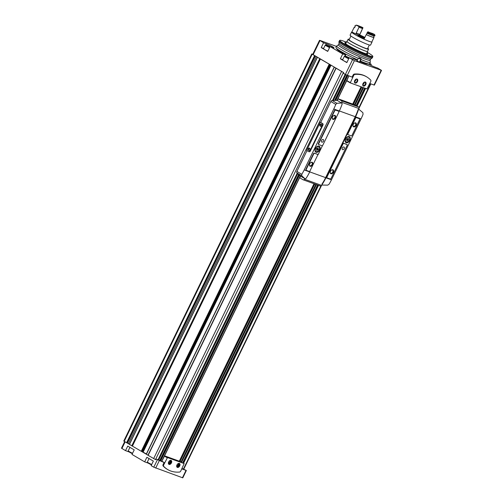 <?xml version="1.0" encoding="UTF-8"?>
<svg xmlns="http://www.w3.org/2000/svg" width="503" height="503" viewBox="0 0 503 503"><rect width="100%" height="100%" fill="white"/><g stroke="black" fill="none" stroke-linecap="round" stroke-linejoin="round"><path stroke-width="0.75" d="M367.995 63.843L367.926 63.994A17.272 1.566 -154.1 0 0 367.932 63.963L372.635 66.119A4.936 0.446 25.9 0 0 375.043 67.132L377.766 68.112L381.525 70.389L374.37 85.12L369.806 83.523M367.926 63.994A17.272 1.566 -154.1 0 1 360.041 61.643M357.293 60.461A17.272 1.566 -154.1 0 1 353.716 58.826L353.075 59.046A4.936 0.446 25.9 0 1 351.905 58.763L349.183 57.776L354.42 60.637L381.525 70.389M360.789 59.272L358.463 58.046L357.067 60.926L359.387 62.152L360.789 59.272L360.67 58.606L359.23 57.839L360.909 58.656L361.154 59.354L359.752 62.234L359.431 62.076M336.488 46.414L319.889 40.41L323.58 42.78L326.296 43.761A4.936 0.446 25.9 0 1 331.263 46.031A4.936 0.446 25.9 0 1 333.973 47.816A4.936 0.446 25.9 0 1 332.772 47.559L330.056 46.572L342.706 53.984L345.762 54.84A17.272 1.566 -154.1 0 1 336.853 48.91L336.928 48.753M370.818 65.289L371.289 64.321L369.636 63.724M371.289 64.321L369.774 63.435M323.58 42.78L321.235 47.603L327.711 51.394L330.056 46.572M319.524 40.334L312.696 54.399L343.681 72.621L343.354 73.287L345.366 74.463L352.106 77.122L353.087 75.104A1.496 0.968 -59.6 0 1 354.351 74.06A41.862 27.187 -59.6 0 1 366.058 76.5L366.643 76.846A41.862 27.187 120.4 0 0 354.936 74.406A1.496 0.968 120.4 0 0 353.678 75.45L350.258 82.882L366.97 88.93L370.736 81.618A1.496 0.968 120.4 0 0 370.711 80.109A41.862 27.187 120.4 0 0 366.643 76.846M342.706 53.984L340.368 58.807L346.844 62.598L349.183 57.776M148.31 463.194A4.936 0.446 25.9 0 0 147.379 462.835L144.663 461.848L146.87 457.296L153.346 461.088L151.139 465.64L153.786 467.193L182.79 477.85L186.368 470.487L182.017 468.45M129.183 451.99A4.936 0.446 25.9 0 0 128.252 451.625L125.53 450.644L127.743 446.092L134.219 449.883L132.006 454.435L144.663 461.848M124.662 441.64L121.474 448.198L125.53 450.644M181.363 461.93L164.638 455.869L161.847 461.163L156.037 459.05L164.104 462.483L163.123 464.508A1.496 0.968 120.4 0 0 163.148 466.011A41.862 27.187 120.4 0 0 167.216 469.28L167.801 469.626A41.862 27.187 120.4 0 0 179.508 472.065A1.496 0.968 120.4 0 0 180.772 471.022L184.167 463.571L167.48 457.541L163.714 464.847A1.496 0.968 120.4 0 0 163.733 466.356A41.862 27.187 120.4 0 0 167.801 469.626M156.037 459.05L155.71 459.717L154.943 459.27L155.773 459.597M129.478 444.407L146.247 454.178M312.765 54.261L311.747 53.947L123.776 441.049L129.409 444.312M176.867 465.13L177.886 465.721L176.911 466.055L176.71 465.646A1.836 1.195 120.4 0 0 177.15 466.834A1.836 1.195 120.4 0 0 179.112 465.853A1.836 1.195 120.4 0 0 179.011 463.665A1.836 1.195 120.4 0 0 178.879 463.603A1.836 1.195 120.4 0 0 177.773 463.848M178.64 463.552A1.836 1.195 -59.6 0 1 178.804 464.565A1.836 1.195 -59.6 0 1 178.798 464.577A1.786 1.157 120.4 0 0 178.596 463.552M176.855 466.533A1.786 1.157 120.4 0 0 177.861 466.193L177.836 466.212A1.836 1.195 -59.6 0 1 177.836 466.212A1.836 1.195 -59.6 0 1 176.88 466.57M168.404 462.666A1.836 1.195 120.4 0 0 168.857 463.835A1.836 1.195 120.4 0 0 170.813 462.854A1.836 1.195 120.4 0 0 170.712 460.66A1.836 1.195 120.4 0 0 170.586 460.603A1.836 1.195 120.4 0 0 169.473 460.842M170.347 460.553A1.836 1.195 -59.6 0 1 170.504 461.559A1.836 1.195 -59.6 0 1 170.498 461.578M168.555 463.533A1.786 1.157 120.4 0 0 169.561 463.194L169.536 463.213A1.836 1.195 -59.6 0 1 169.536 463.213A1.836 1.195 -59.6 0 1 168.58 463.565M364.166 82.819L364.159 82.85A1.786 1.157 -59.6 0 0 364.166 82.31A1.836 1.195 -59.6 0 1 364.166 82.819A1.836 1.195 -59.6 0 1 364.166 82.832A1.786 1.157 -59.6 0 1 363.223 84.454A1.786 1.157 -59.6 0 1 362.757 84.718A1.836 1.195 -59.6 0 0 363.197 84.466A1.836 1.195 -59.6 0 1 363.197 84.466L363.223 84.454M363.82 82.505A1.836 1.195 -59.6 0 1 365.065 82.322A1.836 1.195 -59.6 0 1 365.216 84.416A1.836 1.195 -59.6 0 1 363.336 85.554A1.836 1.195 -59.6 0 1 363.204 85.491A1.836 1.195 -59.6 0 1 362.757 84.322M355.866 79.845A1.786 1.157 -59.6 0 0 355.873 79.311A1.836 1.195 -59.6 0 1 355.866 79.82A1.836 1.195 -59.6 0 1 355.866 79.832L355.866 79.845A1.786 1.157 -59.6 0 1 354.923 81.448A1.836 1.195 -59.6 0 1 354.904 81.467A1.836 1.195 -59.6 0 1 354.464 81.731M355.527 79.505A1.836 1.195 -59.6 0 1 356.765 79.323A1.836 1.195 -59.6 0 1 356.923 81.417A1.836 1.195 -59.6 0 1 355.036 82.555A1.836 1.195 -59.6 0 1 354.904 82.492A1.836 1.195 -59.6 0 1 354.458 81.323M154.943 459.27L148.027 455.284L335.998 68.182L342.908 72.168M334.275 67.106L335.998 68.182M132.408 446.123L320.38 59.021L329.735 64.453M317.764 57.436L320.38 59.021M311.747 53.947L315.148 55.902M180.068 461.452L314.784 184.004M353.471 104.341L361.852 87.076M146.304 454.209L147.945 455.221L335.91 68.119M161.796 461.132L300.278 175.931M336.935 100.449L348.837 75.94M179.477 461.238L314.199 183.79M352.88 104.127L361.261 86.868M129.485 444.155L127.177 443.005M141.771 451.556L142.531 451.795L330.421 64.856M146.354 453.958L142.531 451.795M164.525 455.875L300.41 176.031M337.104 100.455L346.674 80.757M179.294 461.176L314.017 183.727M352.697 104.064L361.079 86.799M164.104 462.483L161.847 461.163L300.316 175.962M336.985 100.449L348.881 75.953L346.724 80.813L350.239 82.869L346.724 80.813M181.803 468.89L186.368 470.487M363.424 86.07A2.245 1.459 -59.6 0 1 362.738 84.441A2.245 1.459 -59.6 0 1 363.914 82.429A2.245 1.459 -59.6 0 1 366.071 83.636A2.245 1.459 -59.6 0 1 363.424 86.07M355.124 83.07A2.245 1.459 -59.6 0 1 354.439 81.442A2.245 1.459 -59.6 0 1 355.615 79.424A2.245 1.459 -59.6 0 1 357.771 80.637A2.245 1.459 -59.6 0 1 355.124 83.07M179.32 463.395A2.245 1.459 120.4 0 0 177.861 463.772A2.245 1.459 120.4 0 0 176.685 465.784A2.245 1.459 120.4 0 0 177.798 467.476A2.245 1.459 120.4 0 0 179.854 465.615A2.245 1.459 120.4 0 0 179.32 463.395M171.026 460.396A2.245 1.459 120.4 0 0 169.568 460.767A2.245 1.459 120.4 0 0 168.386 462.785A2.245 1.459 120.4 0 0 169.505 464.47A2.245 1.459 120.4 0 0 171.554 462.615A2.245 1.459 120.4 0 0 171.026 460.396M354.904 81.467L354.923 81.448A1.786 1.157 -59.6 0 1 354.458 81.719M354.502 81.128L355.407 79.606M362.801 84.133L363.707 82.605M168.411 462.647L168.612 463.056L169.586 462.722L170.146 461.565L169.536 460.805M169.561 463.194A1.786 1.157 120.4 0 0 170.498 461.591A1.786 1.157 120.4 0 0 170.303 460.553M177.886 465.721L178.446 464.565L177.836 463.804M177.861 466.193A1.786 1.157 120.4 0 0 178.798 464.596L178.804 464.565M354.621 80.782L354.948 80.977M177.559 464.043L178.446 464.565M169.26 461.044L170.146 461.565M168.568 462.125L169.586 462.722M362.915 83.787L363.248 83.982M342.738 59.662L340.368 58.807M345.762 54.84L345.184 56.04M346.944 62.391A4.112 0.371 -154.1 0 1 342.625 59.888L344.385 56.273A4.112 0.371 -154.1 0 0 348.698 58.776M327.811 51.187A4.112 0.371 -154.1 0 1 323.498 48.684L325.252 45.069A4.112 0.371 -154.1 0 0 329.566 47.571M323.605 48.458L321.235 47.603M349 58.159L346.454 56.839L349 57.851M329.867 46.955L327.327 45.635L329.867 46.647M360.67 58.606L359.167 57.801L360.909 58.65L361.154 59.341L359.752 62.234M358.463 58.046L359.167 57.801M367.278 52.312A18.378 1.666 -154.1 0 1 367.624 52.513A18.378 1.666 -154.1 0 1 372.836 56.405A18.378 1.666 -154.1 0 1 355.564 49.916A18.378 1.666 -154.1 0 1 339.776 40.353A18.378 1.666 -154.1 0 1 346.429 42.189M372.836 56.405L372.723 57.009A18.542 1.679 -154.1 0 1 372.71 57.053A18.542 1.679 -154.1 0 1 355.294 50.463A18.542 1.679 -154.1 0 1 339.355 40.856A18.542 1.679 -154.1 0 1 339.374 40.818L339.776 40.353M366.92 53.054A12.707 1.151 -154.1 0 1 367.724 53.966A12.707 1.151 -154.1 0 1 355.784 49.451A12.707 1.151 -154.1 0 1 344.857 42.862A12.707 1.151 -154.1 0 1 346.077 42.931M365.178 53.827L367.448 54.814L365.178 53.827M347.994 45.415L345.724 44.427L347.994 45.415M346.196 42.68L345.133 42.019L346.309 42.441M358.318 58.348A18.693 1.691 -154.1 0 1 336.658 46.056A18.693 1.691 -154.1 0 1 336.721 45.987L338.475 44.805A17.624 1.597 -154.1 0 0 353.578 54.003A17.624 1.597 -154.1 0 0 370.145 60.184L370.302 62.29A18.693 1.691 -154.1 0 1 370.283 62.385L369.56 63.881A18.693 1.691 -154.1 0 1 360.33 61.039M357.589 59.844A18.693 1.691 -154.1 0 1 335.935 47.552L336.658 46.056M370.283 62.385A18.693 1.691 -154.1 0 1 361.06 59.543M372.71 57.053L372.289 57.908A18.542 1.679 -154.1 0 1 372.233 57.977A18.542 1.679 -154.1 0 1 354.879 51.325A18.542 1.679 -154.1 0 1 338.921 41.806A18.542 1.679 -154.1 0 1 338.934 41.711L339.355 40.856M347.196 139.765L346.485 139.501L346.774 138.903L347.491 139.161L347.994 138.124L348.409 138.268L347.906 139.312L348.617 139.57L348.328 140.174L347.611 139.909L347.108 140.953L346.693 140.802L347.196 139.765L346.542 139.381M347.611 139.909L346.58 139.306L347.277 139.557L347.472 139.155M346.73 140.727L347.108 140.953M346.315 142.079A2.842 1.842 -59.6 0 1 346.114 141.984A2.842 1.842 -59.6 0 1 345.957 138.602A2.842 1.842 -59.6 0 1 348.988 137.086A2.842 1.842 -59.6 0 1 349.227 140.318A2.842 1.842 -59.6 0 1 346.315 142.079M317.079 149.341L316.362 149.083L316.657 148.479L317.368 148.737L317.871 147.7L318.286 147.851L317.783 148.888L318.5 149.146L318.204 149.749L317.494 149.492L316.984 150.529L316.569 150.378L317.079 149.341L316.425 148.957M317.494 149.492L316.701 149.121M316.607 150.303L316.984 150.529M316.192 151.655A2.842 1.842 -59.6 0 1 315.997 151.566A2.842 1.842 -59.6 0 1 315.84 148.178A2.842 1.842 -59.6 0 1 318.864 146.662A2.842 1.842 -59.6 0 1 319.103 149.894A2.842 1.842 -59.6 0 1 316.192 151.655M309.005 151.686A1.195 0.905 -70.1 0 0 310.307 151.076L322.926 125.09A1.195 0.905 -70.1 0 0 322.662 123.562L320.7 122.411L330.842 101.531A1.496 0.968 120.4 0 1 332.112 100.487A71.766 46.609 120.4 0 1 337.318 100.468L338.129 98.795L355.275 104.995L358.538 106.906A1.496 1.132 -70.1 0 1 358.979 108.547A44.855 33.864 -70.1 0 1 358.777 109.189L362.896 112.697L363.047 114.282A44.855 33.864 -70.1 0 1 361.06 118.859L331.464 179.804A44.855 33.864 -70.1 0 1 329.113 184.173L327.717 185.148L322.297 185.047L321.882 184.23A44.855 33.864 109.9 0 0 325.642 177.634L355.231 116.69A44.855 33.864 109.9 0 0 358.13 109.585L359.004 109.327M307.006 150.611L296.902 171.422A1.496 0.968 120.4 0 0 296.933 172.938A71.766 46.609 120.4 0 0 300.568 176.151L299.757 177.823L303.02 179.734A1.496 1.132 -70.1 0 0 303.158 179.797A1.496 1.132 -70.1 0 0 304.497 179.225A44.855 33.864 -70.1 0 0 304.875 178.672L301.731 175.748L301.825 174.302L296.902 171.422M339.06 111.484L339.299 110.993A44.855 33.864 -70.1 0 0 342.197 103.888L341.65 102.996L336.909 103.297L335.759 104.41A44.855 33.864 109.9 0 1 333.772 108.994L304.177 169.939A44.855 33.864 109.9 0 1 301.825 174.302M316.06 152.271A3.439 2.232 -59.6 0 1 315.01 149.768A3.439 2.232 -59.6 0 1 316.815 146.681A3.439 2.232 -59.6 0 1 320.115 148.53A3.439 2.232 -59.6 0 1 316.06 152.271M304.893 178.684L305.95 178.534A44.855 33.864 -70.1 0 0 309.71 171.938L309.892 171.554M318.085 154.685L322.417 145.769M338.959 111.333L335.841 110.201A1.195 0.78 120.4 0 0 334.577 111.006L318.55 144.021L318.632 144.524L322.178 145.807L322.649 145.505L339.009 111.817L338.664 111.157L335.545 110.025A1.195 0.78 120.4 0 0 334.288 110.83L318.254 143.845L318.569 144.487M317.714 154.377L314.105 153.057L313.633 153.358L306.057 168.964A1.195 0.78 120.4 0 0 306.189 170.259A1.195 0.78 120.4 0 0 306.277 170.303L306.409 170.379M359.048 109.352L358.425 109.761A44.855 33.864 109.9 0 1 355.527 116.859L325.931 177.804A44.855 33.864 109.9 0 1 322.178 184.4L322.297 185.047M346.183 142.689A3.439 2.232 -59.6 0 1 345.127 140.192A3.439 2.232 -59.6 0 1 346.938 137.105A3.439 2.232 -59.6 0 1 350.239 138.954A3.439 2.232 -59.6 0 1 346.183 142.689M359.123 118.589A1.195 0.78 120.4 0 0 359.048 118.538A1.195 0.78 120.4 0 0 358.96 118.494L355.873 117.381L355.401 117.683L347.498 133.955L347.812 134.597M346.963 144.48L343.354 143.16L342.883 143.462L326.522 177.15L326.837 177.792M320.166 185.934A1.496 1.132 -70.1 0 0 320.304 186.003A1.496 1.132 -70.1 0 0 321.65 185.425A44.855 33.864 -70.1 0 0 322.002 184.909M341.65 102.996L341.625 102.996A44.855 33.864 -70.1 0 0 341.833 102.342A1.496 1.132 -70.1 0 0 341.392 100.707L338.129 98.795M341.625 102.996L337.318 100.468M304.875 178.672L300.568 176.151M320.285 122.26L306.629 150.391L308.591 151.541A1.195 0.905 -70.1 0 0 309.892 150.925L322.511 124.939A1.195 0.905 -70.1 0 0 322.247 123.411L320.7 122.411M332.948 119.387A2.245 1.459 -59.6 0 1 332.257 117.759A2.245 1.459 -59.6 0 1 333.439 115.747A2.245 1.459 -59.6 0 1 335.595 116.954A2.245 1.459 -59.6 0 1 332.948 119.387M321.889 142.16A1.496 0.968 -59.6 0 1 321.782 142.11A1.496 0.968 -59.6 0 1 321.7 140.331A1.496 0.968 -59.6 0 1 323.297 139.532A1.496 0.968 -59.6 0 1 323.423 141.23A1.496 0.968 -59.6 0 1 321.889 142.16M331.244 178.137L347.277 145.122L347.196 144.619L343.643 143.336L343.172 143.638L326.818 177.326L326.9 177.829L329.987 178.942A1.195 0.78 120.4 0 0 331.244 178.137M330.924 173.774A2.245 1.459 -59.6 0 1 330.238 172.139A2.245 1.459 -59.6 0 1 331.42 170.127A2.245 1.459 -59.6 0 1 333.571 171.334A2.245 1.459 -59.6 0 1 330.924 173.774M342.631 149.661A1.496 0.968 -59.6 0 1 342.53 149.611A1.496 0.968 -59.6 0 1 342.449 147.832A1.496 0.968 -59.6 0 1 344.039 147.033A1.496 0.968 -59.6 0 1 344.165 148.737A1.496 0.968 -59.6 0 1 342.631 149.661M309.659 171.592L317.984 154.528L314.4 153.226L313.929 153.528L306.352 169.134A1.195 0.78 120.4 0 0 306.484 170.435A1.195 0.78 120.4 0 0 306.572 170.473L309.659 171.592M310.181 166.267A2.245 1.459 -59.6 0 1 309.496 164.638A2.245 1.459 -59.6 0 1 310.672 162.626A2.245 1.459 -59.6 0 1 312.828 163.833A2.245 1.459 -59.6 0 1 310.181 166.267M351.893 135.609L359.475 120.01A1.195 0.78 120.4 0 0 359.337 118.708A1.195 0.78 120.4 0 0 359.255 118.67L356.168 117.551L355.696 117.853L347.793 134.125L347.875 134.628L351.421 135.911L351.893 135.609M353.691 126.888A2.245 1.459 -59.6 0 1 353.005 125.26A2.245 1.459 -59.6 0 1 354.181 123.248A2.245 1.459 -59.6 0 1 356.338 124.455A2.245 1.459 -59.6 0 1 353.691 126.888M333.344 115.822A1.836 1.195 -59.6 0 1 334.589 115.64A1.836 1.195 -59.6 0 1 334.74 117.733A1.836 1.195 -59.6 0 1 332.86 118.871A1.836 1.195 -59.6 0 1 332.728 118.809A1.836 1.195 -59.6 0 1 332.282 117.639M310.584 162.702A1.836 1.195 -59.6 0 1 311.822 162.519A1.836 1.195 -59.6 0 1 311.979 164.613A1.836 1.195 -59.6 0 1 310.093 165.751A1.836 1.195 -59.6 0 1 309.961 165.688A1.836 1.195 -59.6 0 1 309.515 164.519M354.087 123.323A1.836 1.195 -59.6 0 1 355.332 123.141A1.836 1.195 -59.6 0 1 355.483 125.234A1.836 1.195 -59.6 0 1 353.603 126.372A1.836 1.195 -59.6 0 1 353.471 126.316A1.836 1.195 -59.6 0 1 353.024 125.14M331.326 170.203A1.836 1.195 -59.6 0 1 332.565 170.02A1.836 1.195 -59.6 0 1 332.722 172.114A1.836 1.195 -59.6 0 1 330.836 173.252A1.836 1.195 -59.6 0 1 330.71 173.195A1.836 1.195 -59.6 0 1 330.257 172.026M309.596 148.171A1.195 0.905 109.9 0 1 309.496 150.177A1.195 0.905 109.9 0 1 308.138 149.378A1.195 0.905 109.9 0 1 309.596 148.171M321.304 124.059A1.195 0.905 109.9 0 1 321.203 126.064A1.195 0.905 109.9 0 1 319.845 125.272A1.195 0.905 109.9 0 1 321.304 124.059M321.354 124.379A0.912 0.692 109.9 0 1 320.644 126.052A0.912 0.692 109.9 0 1 321.354 124.379M309.647 148.486A0.912 0.692 109.9 0 1 308.936 150.164A0.912 0.692 109.9 0 1 309.647 148.486M315.865 151.478A2.842 1.842 -59.6 0 1 315.727 151.409A2.842 1.842 -59.6 0 1 315.035 149.592M316.676 146.788A2.842 1.842 -59.6 0 1 318.6 146.505A2.842 1.842 -59.6 0 1 318.726 146.593M317.682 148.825L317.45 149.303L316.733 149.045M317.783 148.888L317.406 148.662M318.204 149.749L317.45 149.303M345.989 141.903A2.842 1.842 -59.6 0 1 345.85 141.833A2.842 1.842 -59.6 0 1 345.159 140.016M346.8 137.212A2.842 1.842 -59.6 0 1 348.724 136.929A2.842 1.842 -59.6 0 1 348.849 137.017M347.906 139.312L347.523 139.086M348.328 140.174L347.277 139.557M367.58 51.187A11.588 1.05 -154.1 0 1 367.687 51.469A11.588 1.05 -154.1 0 1 356.809 47.351A11.588 1.05 -154.1 0 1 346.844 41.347A11.588 1.05 -154.1 0 1 347.133 41.259M366.366 34.644A10.689 0.968 -154.1 0 0 373.496 37.222A10.318 0.937 25.9 0 0 374.006 37.448A11.217 1.019 -154.1 0 1 366.222 34.632A10.318 0.937 25.9 0 0 366.366 34.644L367.058 33.217M367.718 31.966A10.318 0.937 25.9 0 0 367.926 31.884A10.318 0.937 25.9 0 0 367.919 31.777A7.847 0.71 -154.1 0 0 372.057 33.273A10.318 0.937 25.9 0 0 374.578 34.443A10.469 0.949 -154.1 0 1 367.718 31.966L366.939 33.16A11.217 1.019 -154.1 0 0 374.722 35.971L374.98 35.436A11.217 1.019 -154.1 0 1 367.196 32.62M374.006 37.448L371.792 42.001A11.217 1.019 -154.1 0 1 364.009 39.184L366.222 34.632M373.496 37.222L374.125 35.927M374.578 34.443L374.98 35.436M367.75 48.269A11.362 1.031 -154.1 0 1 368.561 49.162L367.486 51.369A11.362 1.031 -154.1 0 1 356.816 47.332A11.362 1.031 -154.1 0 1 347.045 41.441L348.12 39.234A11.362 1.031 -154.1 0 1 349.321 39.322M368.561 49.162A11.362 1.031 -154.1 0 1 357.891 45.125A11.362 1.031 -154.1 0 1 348.12 39.234M369.34 44.987L367.555 48.672A10.242 0.931 -154.1 0 1 357.935 45.031A10.242 0.931 -154.1 0 1 349.126 39.724L350.918 36.04M371.931 41.718A11.362 1.031 -154.1 0 1 372.044 41.994L370.548 45.075A11.362 1.031 -154.1 0 1 359.871 41.039A11.362 1.031 -154.1 0 1 350.101 35.147L351.597 32.066A11.362 1.031 -154.1 0 1 351.886 31.985M372.044 41.994A11.362 1.031 -154.1 0 1 361.368 37.958A11.362 1.031 -154.1 0 1 351.597 32.066M359.632 34.864A11.362 1.031 -154.1 0 1 364.876 37.404M359.482 34.864A10.318 0.937 25.9 0 1 359.626 34.877L361.839 30.325A10.318 0.937 25.9 0 0 361.695 30.312L362.411 28.834A10.318 0.937 -154.1 0 1 362.556 28.847L362.946 27.634A10.318 0.937 25.9 0 0 362.732 27.709A10.318 0.937 25.9 0 0 362.738 27.816L362.481 28.596A7.105 0.641 -154.1 0 0 358.985 27.332L358.608 26.319A10.318 0.937 25.9 0 0 356.086 25.15L354.772 26.037A10.318 0.937 -154.1 0 1 355.281 26.257L354.565 27.734A10.318 0.937 25.9 0 0 354.055 27.508A11.217 1.019 -154.1 0 1 354.653 27.552M358.985 27.332L356.187 33.091L356.627 34.305A10.318 0.937 25.9 0 0 351.842 32.06L354.055 27.508M356.086 25.15A10.469 0.949 -154.1 0 1 362.946 27.634M358.608 26.319A7.847 0.71 -154.1 0 1 362.738 27.816M356.627 34.305A6.206 0.56 -154.1 0 1 359.444 35.323L362.481 28.596M364.6 37.97L363.983 38.454M364.304 38.58A4.483 0.409 -154.1 0 1 359.966 36.543A4.483 0.409 -154.1 0 1 357.784 35.072A4.483 0.409 -154.1 0 1 360.11 35.801A4.483 0.409 -154.1 0 1 364.279 37.851M319.946 40.655L313.118 54.72M352.521 59.731L345.366 74.463M132.559 453.291A4.112 0.371 -154.1 0 1 128.246 450.789L128.422 451.449L132.383 453.656A3.666 0.333 -154.1 0 1 128.944 451.832A3.666 0.333 -154.1 0 1 129.139 451.505M151.692 464.495A4.112 0.371 -154.1 0 1 147.373 461.993L147.555 462.653L151.516 464.86A3.666 0.333 -154.1 0 1 148.071 463.037A3.666 0.333 -154.1 0 1 148.272 462.716M153.786 467.193L157.364 459.83M121.902 448.519L125.115 441.898M148.121 455.378L336.086 68.276M153.635 458.604L341.6 71.501M129.46 444.445L317.424 57.342M131.773 445.803L319.738 58.7M124.203 441.364L312.168 54.261M126.593 442.766L314.557 55.663M155.534 459.516L343.461 72.489M158.049 459.78L297.204 173.208M332.527 100.462L345.196 74.362M183.601 463.238L318.531 185.362M357.048 106.032L365.593 88.434M183.457 468.972L320.851 186.022M358.985 107.485L370.504 83.775M181.118 461.836L315.834 184.387M354.521 104.725L362.902 87.459M354.42 60.637L347.271 75.375M381.161 70.307L374.006 85.045M160.746 460.754L299.392 175.22M335.721 100.399L347.787 75.557M127.014 442.961L314.985 55.858M127.422 443.074L315.362 56.034M128.479 443.564L316.368 56.619M131.962 445.903L319.933 58.801M132.22 446.023L320.185 58.92M141.249 451.298L329.214 64.195M141.865 451.587L329.823 64.503M143.148 452.084L331.012 65.195M146.367 454.297L334.332 67.195M148.039 455.316L336.004 68.213M158.665 460L297.688 173.692M333.269 100.424L345.768 74.683M159.784 460.408L298.6 174.535M334.602 100.393L346.831 75.198M160.294 460.591L299.021 174.899M335.199 100.393L347.334 75.393M181.696 462.125L316.45 184.607M355.131 104.945L363.518 87.679M182.721 462.722L317.569 185.016M356.168 105.523L364.637 88.088M183.186 462.999L318.085 185.198M356.64 105.793L365.147 88.27M155.691 468.098L159.262 460.735M182.426 477.775L186.003 470.406M354.351 74.06L354.936 74.406M353.087 75.104L353.678 75.45M346.693 80.493L350.226 82.561M164.638 455.869L167.48 457.541M164.318 456.07L167.166 457.743M163.123 464.508L163.714 464.847M163.148 466.011L163.733 466.356M345.297 54.921L344.769 56.003M345.404 54.946L344.895 55.996M326.296 43.761L325.799 44.792M348.912 58.335A3.666 0.333 -154.1 0 1 344.989 56.059A3.666 0.333 -154.1 0 1 349.359 57.839L345.008 56.003L344.385 56.273M329.779 47.131A3.666 0.333 -154.1 0 1 325.856 44.855A3.666 0.333 -154.1 0 1 330.226 46.634M348.133 57.801L348.283 57.487M329 46.597L329.151 46.282M370.145 60.184L370.724 58.996A17.624 1.597 -154.1 0 1 354.225 52.664A17.624 1.597 -154.1 0 1 339.053 43.616L338.921 41.806M335.759 104.41L330.842 101.531M333.772 108.994L339.299 110.993M304.177 169.939L309.71 171.938M355.527 116.859L361.06 118.859M325.931 177.804L331.464 179.804M309.735 171.881L325.642 177.634M304.497 179.225L321.65 185.425M339.33 110.937L355.231 116.69M341.833 102.342L358.979 108.547M341.392 100.707L358.538 106.906M336.909 103.297L332.112 100.487M301.731 175.748L296.933 172.938M322.247 123.411L322.662 123.562M322.511 124.939L322.926 125.09M309.892 150.925L310.307 151.076M356.187 33.091A7.105 0.641 -154.1 0 1 359.689 34.355M129.378 444.382L317.343 57.279M146.241 454.203L334.206 67.1M158.118 459.805L297.254 173.265M332.609 100.455L345.259 74.4M181.181 461.855L315.903 184.412M354.59 104.75L362.971 87.484M183.802 469.092L321.411 185.701M359.054 108.17L370.843 83.9M149.039 458.566L147.373 461.993M129.912 447.362L128.246 450.789M330.238 46.641L325.881 44.798L325.252 45.069M338.475 44.805L339.053 43.616M370.724 58.996L372.233 57.977M303.158 179.797L320.304 186.003M308.704 151.592L309.119 151.743M346.844 41.347L345.662 43.78M367.687 51.469L366.505 53.903"/></g></svg>
